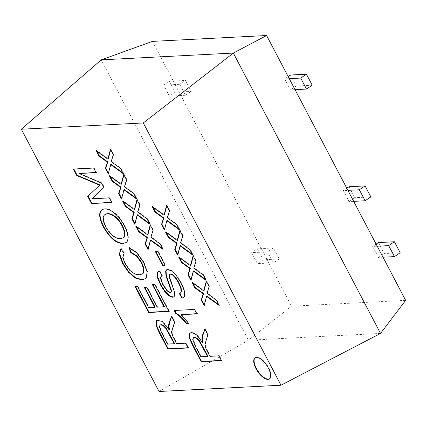 <?xml version="1.0" encoding="UTF-8"?>
<svg xmlns="http://www.w3.org/2000/svg" width="427" height="427" viewBox="0 0 427 427"><rect width="100%" height="100%" fill="white"/><g stroke="black" fill="none" stroke-linecap="round" stroke-linejoin="round"><path stroke-width="0.32" stroke-dasharray="2.13 1.6" d="M382.998 257.203L378.402 257.444L372.632 246.448L377.222 246.214M405.65 300.357L291.513 306.223L268.861 263.075L273.456 262.84L267.681 251.845L263.091 252.079L268.861 263.075L257.401 263.662L251.631 252.667L257.358 248.802L263.128 259.797L279.178 258.97L273.408 247.975L257.358 248.802M152.466 41.376L180.893 95.52L185.489 95.285L179.714 84.29L175.123 84.525L163.664 85.117L169.434 96.107L180.893 95.52L263.091 252.079L251.631 252.667M295.03 89.654L290.435 89.889L284.665 78.894L289.255 78.659M353.673 201.357L349.078 201.592L343.308 190.597L347.904 190.362M376.112 244.095L372.632 246.448M400.179 252.752L384.129 253.574L378.354 242.579M384.129 253.574L378.402 257.444M167.219 220.433L164.769 229.63L164.384 229.886M164.769 229.63L164.56 229.235M166.818 205.782L166.994 205.131L169.845 210.559L167.678 217.45L177.002 224.191L179.852 229.619L179.468 229.875M179.852 229.619L179.014 229.011M177.002 224.191L176.623 224.453M180.055 230.991L180.231 230.34L183.076 235.763L180.909 242.659L190.239 249.4L193.084 254.828L192.251 254.22M166.279 232.512L165.825 231.647L177.595 240.187M180.456 245.637L178 254.839L177.792 254.444M180.909 242.659L180.53 242.915M190.239 249.4L189.855 249.662M183.076 235.763L182.697 236.024M180.231 230.34L179.847 230.596M193.687 270.846L191.237 280.048L190.853 280.304M191.237 280.048L191.029 279.653M193.292 256.2L193.463 255.549L196.313 260.972L194.146 267.868L203.471 274.609L206.321 280.037L205.942 280.293M206.321 280.037L205.483 279.429M203.471 274.609L203.092 274.871M206.524 281.409L206.7 280.758L209.55 286.181L207.378 293.077L216.708 299.818L219.558 305.246L218.72 304.638M192.748 282.93L192.294 282.066L204.063 290.606M206.924 296.055L204.469 305.257L204.266 304.862M207.378 293.077L206.999 293.333M216.708 299.818L216.324 300.074M209.55 286.181L209.166 286.442M206.7 280.758L206.316 281.014M111.084 164.326L108.645 173.549L108.266 173.81M108.645 173.549L108.437 173.154M110.7 149.701L110.876 149.05L113.71 154.451L111.554 161.342L120.868 168.089L123.718 173.517L123.334 173.773M123.718 173.517L122.88 172.908M120.868 168.089L120.489 168.345M123.931 174.91L124.108 174.259L126.947 179.66L124.791 186.551L134.105 193.298L136.955 198.726L136.117 198.117M110.145 176.41L109.691 175.545L121.471 184.112M124.321 189.535L121.882 198.758L121.674 198.363M124.791 186.551L124.406 186.812M134.105 193.298L133.72 193.554M126.947 179.66L126.563 179.916M124.108 174.259L123.729 174.515M137.553 214.744L135.113 223.967L134.735 224.223M135.113 223.967L134.905 223.572M137.168 200.119L137.345 199.468L140.179 204.869L138.022 211.76L147.336 218.507L150.187 223.935L149.808 224.191M150.187 223.935L149.349 223.326M147.336 218.507L146.957 218.763M150.405 225.328L150.576 224.677L153.416 230.078L151.259 236.969L160.573 243.716L163.424 249.138L162.586 248.53M136.619 226.828L136.16 225.958L147.939 234.524M150.79 239.953L148.35 249.176L148.142 248.781M151.259 236.969L150.875 237.225M160.573 243.716L160.194 243.972M153.416 230.078L153.031 230.334M150.576 224.677L150.197 224.933M179.831 293.541L179.393 293.701M179.772 293.445L180.589 293.071M170.106 274.065L169.599 274.908L170.101 278.185L174.873 291.678L174.99 295.617L174.013 296.802M158.449 271.337L159.447 271.033M159.831 270.777L162.415 275.33L162.03 275.586M162.415 275.33L161.977 275.49M161.716 275.634L160.84 277.972L163.157 284.291L167.363 290.557L170.538 292.415L171.126 292.239M166.733 269.747L168.105 269.24L172.022 270.739L176.73 275.356L181.155 282.231L184.656 290.456L184.966 295.767L183.61 297.566M174.696 310.466L194.947 309.185L197.279 313.626L196.772 313.653M181.4 314.443L189.044 323.122L188.488 323.154M189.044 323.122L188.659 323.383M197.279 313.626L196.895 313.882M194.947 309.185L194.563 309.442M174.579 310.232L174.195 310.488M193.762 337.474L193.143 339.209L195.288 345.117L201.288 356.545L207.986 356.198M204.939 329.206L205.141 328.609L208.28 334.587L205.584 343.159C204.432 346.153 207.97 351.41 210.319 356.081L219.323 355.616L221.832 360.393L221.33 360.42M190.405 332.846L191.931 332.297L196.884 334.581L202.793 342.166M210.319 356.081L209.935 356.337M219.323 355.616L218.944 355.872M201.288 356.545L200.903 356.801M208.28 334.587L207.901 334.843M79.491 173.261L101.984 182.905L104.241 187.202L92.44 198.534L109.723 197.648L112.141 202.254L111.762 202.515M112.141 202.254L111.639 202.281M109.723 197.648L109.339 197.904M105.159 214.461C102.688 216.372 102.966 220.348 105.981 226.39C110.732 234.759 115.733 238.741 120.98 238.341L123.36 237.642M102.058 209.774L102.245 209.641C106.344 207.1 111.879 209.481 118.839 216.777C127.145 226.422 131.153 239.825 126.125 242.493L125.928 242.616M120.974 248.84L121.321 248.53L124.422 253.227L123.115 257.043L125.244 263.075L130.021 269.955L135.081 273.712L139.554 274.641L142.623 273.76M129.45 247.954L129.28 247.505L137.174 252.645L143.915 262.087L147.561 271.641L146.616 277.411L145.143 278.762M129.28 247.505L128.901 247.761M121.321 248.53L120.937 248.792M124.422 253.227L124.038 253.489M152.946 284.67L155.225 284.313L169.343 311.203L168.836 311.23M144.806 287.334L147.085 286.976L157.547 306.906L164.432 306.549M135.498 286.432L137.777 286.074L148.943 307.344L155.145 307.029M157.061 320.175L162.538 321.093L169.46 329.495M171.622 316.53L171.825 315.932L171.44 316.193M171.825 315.932L174.963 321.91L172.262 330.482C171.072 333.466 174.675 338.728 176.997 343.404L186.007 342.945L188.515 347.722L188.131 347.978M188.515 347.722L188.008 347.749M186.007 342.945L185.622 343.201M155.225 284.313L154.841 284.574M169.343 311.203L168.959 311.464M160.429 324.798L159.81 326.538L161.956 332.441L167.955 343.868L174.654 343.527M176.997 343.404L176.618 343.666M175.161 92.243L191.211 91.415L185.441 80.425L169.391 81.247L175.161 92.243L169.434 96.107M169.391 81.247L163.664 85.117M185.441 80.425L179.714 84.29M191.211 91.415L185.489 95.285M312.212 85.197L296.162 86.024L290.387 75.029M288.145 76.54L284.665 78.894M296.162 86.024L290.435 89.889M370.855 196.9L354.805 197.722L349.035 186.732M346.788 188.243L343.308 190.597M354.805 197.722L349.078 201.592M263.128 259.797L257.401 263.662M279.178 258.97L273.456 262.84M273.408 247.975L267.681 251.845M380.537 333.423L248.423 340.218L291.513 306.223M159.047 391.49L248.423 340.218L101.236 59.86M255.223 357.693A12.746 5.466 56 0 1 255.405 357.554A12.746 5.466 56 0 1 256.766 357.127A12.746 5.466 56 0 1 267.937 366.419A12.746 5.466 56 0 1 269.672 378.685A12.746 5.466 56 0 1 269.474 378.802M153.047 207.303L152.588 206.438L164.358 214.978M167.678 217.45L167.293 217.706M169.845 210.559L169.46 210.815M166.994 205.131L166.615 205.387M178 254.839L177.621 255.095M193.084 254.828L192.705 255.084M179.516 257.721L179.062 256.857L190.826 265.397M194.146 267.868L193.762 268.124M196.313 260.972L195.934 261.233M193.463 255.549L193.084 255.805M204.469 305.257L204.09 305.513M219.558 305.246L219.174 305.502M96.913 151.201L96.459 150.336L108.239 158.903M111.554 161.342L111.175 161.603M113.71 154.451L113.326 154.713M110.876 149.05L110.492 149.311M121.882 198.758L121.498 199.019M136.955 198.726L136.571 198.982M123.382 201.619L122.928 200.754L134.708 209.321M138.022 211.76L137.643 212.022M140.179 204.869L139.8 205.125M137.345 199.468L136.96 199.724M148.35 249.176L147.966 249.432M163.424 249.138L163.039 249.4M155.967 251.733L158.337 251.375L165.484 264.986L164.982 265.012M155.844 251.503L155.46 251.759M158.337 251.375L157.958 251.631M165.484 264.986L165.105 265.247M73.876 169.055L73.369 169.081M73.754 168.825L93.662 168.035M94.041 167.779L96.459 172.391L96.08 172.647M96.459 172.391L95.958 172.417M101.984 182.905L101.599 183.162M104.241 187.202L103.857 187.458M92.44 198.534L92.056 198.79M221.832 360.393L221.448 360.655M205.141 328.609L204.763 328.865M136.16 225.958L135.781 226.219M122.928 200.754L122.544 201.01M109.691 175.545L109.312 175.801M96.459 150.336L96.075 150.592M192.294 282.066L191.915 282.322M179.062 256.857L178.678 257.113M165.825 231.647L165.446 231.904M152.588 206.438L152.209 206.695M152.823 284.441L152.444 284.697M157.547 306.906L157.163 307.162M147.085 286.976L146.701 287.238M144.684 287.099L144.299 287.36M148.943 307.344L148.564 307.605M137.777 286.074L137.393 286.336M135.375 286.197L134.996 286.458M167.955 343.868L167.571 344.13M174.963 321.91L174.579 322.171M120.98 238.341L120.601 238.597M173.832 296.941L174.211 296.685M158.252 271.455L158.636 271.198M166.535 269.864L166.914 269.608M183.423 297.699L183.807 297.443M102.245 209.641L101.866 209.897M126.125 242.493L125.741 242.749M144.956 278.895L145.335 278.639M156.864 320.293L157.243 320.036M269.293 378.941L269.672 378.685M255.026 357.815L255.405 357.554M190.207 332.964L190.591 332.708"/><path stroke-width="0.64" d="M376.112 244.095L378.354 242.579L394.409 241.757L400.179 252.752L394.452 256.616L382.998 257.203L405.65 300.357L380.537 333.423L233.345 53.071L143.307 122.949L281.003 385.223L159.047 391.49L21.35 129.221L143.307 122.949M289.255 78.659L300.715 78.072L306.485 89.062L295.03 89.654L266.603 35.51L152.466 41.376L101.236 59.86L21.35 129.221M295.03 89.654L382.998 257.203M161.523 224.437L163.493 218.245L155.06 212.123L152.209 206.695L163.979 215.24L166.615 205.387L169.46 210.815L167.293 217.706L176.623 224.453L179.468 229.875L166.84 220.69L164.384 229.886L161.523 224.437L161.908 224.18L163.877 217.989L163.493 218.245M163.877 217.989L155.439 211.867L155.06 212.123M164.769 229.63L161.908 224.18M179.014 229.011L167.219 220.433L166.84 220.69M177.21 240.449L179.847 230.596L182.697 236.024L180.53 242.915L189.855 249.662L192.705 255.084L180.071 245.899L177.621 255.095L174.76 249.646L176.73 243.454L168.291 237.332L165.446 231.904L177.21 240.449L177.595 240.187L180.055 230.991M178 254.839L175.139 249.389L177.109 243.198L168.676 237.07L166.279 232.512M192.251 254.22L180.456 245.637L180.071 245.899M187.992 274.855L189.962 268.663L181.528 262.541L178.678 257.113L190.447 265.658L193.084 255.805L195.934 261.233L193.762 268.124L203.092 274.871L205.942 280.293L193.308 271.108L190.853 280.304L187.992 274.855L188.376 274.598L190.346 268.407L189.962 268.663M190.346 268.407L181.907 262.279L181.528 262.541M191.237 280.048L188.376 274.598M205.483 279.429L193.687 270.846L193.308 271.108M203.679 290.867L206.316 281.014L209.166 286.442L206.999 293.333L216.324 300.074L219.174 305.502L206.54 296.317L204.09 305.513L201.229 300.064L203.199 293.872L194.76 287.75L191.915 282.322L203.679 290.867L204.063 290.606L206.524 281.409M204.469 305.257L201.608 299.807L203.578 293.616L195.144 287.488L192.748 282.93M218.72 304.638L206.924 296.055L206.54 296.317M105.389 168.334L107.369 162.169L98.925 156.02L96.075 150.592L107.855 159.159L110.492 149.311L113.326 154.713L111.175 161.603L120.489 168.345L123.334 173.773L110.705 164.587L108.266 173.81L105.389 168.334L105.773 168.078L107.753 161.908L107.369 162.169M107.753 161.908L99.304 155.759L98.925 156.02M108.645 173.549L105.773 168.078M122.88 172.908L111.084 164.326L110.705 164.587M121.092 184.368L123.729 174.515L126.563 179.916L124.406 186.812L133.72 193.554L136.571 198.982L123.937 189.791L121.498 199.019L118.626 193.543L120.606 187.373L112.157 181.224L109.312 175.801L121.092 184.368L121.471 184.112L123.931 174.91M121.882 198.758L119.005 193.287L120.99 187.117L112.541 180.968L110.145 176.41M136.117 198.117L124.321 189.535L123.937 189.791M131.858 218.752L133.843 212.582L125.394 206.433L122.544 201.01L134.324 209.577L136.96 199.724L139.8 205.125L137.643 212.022L146.957 218.763L149.808 224.191L137.174 215L134.735 224.223L131.858 218.752L132.242 218.496L134.222 212.326L133.843 212.582M134.222 212.326L125.773 206.177L125.394 206.433M135.113 223.967L132.242 218.496M149.349 223.326L137.553 214.744L137.174 215M147.561 234.786L150.197 224.933L153.031 230.334L150.875 237.225L160.194 243.972L163.039 249.4L150.411 240.209L147.966 249.432L145.095 243.961L147.075 237.791L138.631 231.642L135.781 226.219L147.561 234.786L147.939 234.524L150.405 225.328M148.35 249.176L145.474 243.7L147.459 237.535L139.01 231.386L136.619 226.828M162.586 248.53L150.79 239.953L150.411 240.209M179.393 293.701L180.205 293.333L181.117 292.084L180.792 288.406L178.497 282.85L175.518 278.073L172.641 275.041L170.384 274.123L169.727 274.321L169.22 275.169L169.722 278.447L174.488 291.935L174.606 295.874L173.832 296.941L172.738 297.277L169.06 295.884L164.646 291.454L160.488 284.889L157.51 277.79L157.184 272.976L158.252 271.455L159.447 271.033L162.03 275.586L161.337 275.895L160.456 278.233L162.778 284.547L166.978 290.814L170.159 292.676L170.741 292.495L171.232 291.187L166.018 275.901L165.644 271.161L166.535 269.864L167.726 269.501L171.638 271.001L176.346 275.612L180.77 282.487L184.277 290.718L184.587 296.023L183.423 297.699L181.977 298.179L179.393 293.701M180.205 293.333L181.502 291.828L181.171 288.145L178.881 282.594L175.903 277.817L173.02 274.785L170.768 273.862L169.727 274.321M174.013 296.802L173.122 297.016L169.444 295.628L165.025 291.198L160.872 284.628L157.894 277.534L157.568 272.72L158.449 271.337M183.61 297.566L181.977 298.179M182.361 297.923L179.772 293.445M161.977 275.49L161.337 275.895M170.741 292.495L171.617 290.931L166.397 275.639L166.028 270.899L166.733 269.747M188.488 323.154L186.642 323.244C182.441 318.142 178.924 314.763 176.089 313.114L174.579 310.232M197.279 313.626L181.016 314.699L188.659 323.383L186.263 323.506C182.057 318.398 178.539 315.025 175.705 313.37L174.195 310.488L194.563 309.442L196.895 313.882L181.016 314.699M186.642 323.244L186.263 323.506M207.602 356.46L199.147 341.088L196.473 338.365L194.146 337.501L193.378 337.73L192.758 339.47L194.904 345.374L200.903 356.801L207.986 356.198L199.532 340.831L196.852 338.109L194.531 337.239L193.378 337.73M202.409 342.422C200.813 335.862 203.86 333.209 204.763 328.865L207.901 334.843L205.2 343.415C204.053 346.414 207.591 351.667 209.935 356.337L218.944 355.872L221.448 360.655L201.176 361.696L192.769 345.683L189.449 338.307L189.284 334.197L190.207 332.964L191.552 332.553L196.505 334.837L202.409 342.422L202.793 342.166L202.291 339.235L202.921 335.158L204.939 329.206M221.832 360.393L201.555 361.439L193.148 345.422L189.834 338.051L189.668 333.941L190.405 332.846M87.716 196.404L99.656 185.211L76.748 175.513L73.369 169.081L93.662 168.035L96.08 172.647L79.107 173.522L101.599 183.162L103.857 187.458L92.056 198.79L109.339 197.904L111.762 202.515L91.474 203.556L87.716 196.404L99.656 185.211M100.041 184.955L77.132 175.257L76.748 175.513M112.141 202.254L91.474 203.556M91.853 203.3L88.095 196.142M120.601 238.597L122.981 237.903C125.373 236.147 125.047 232.144 122.005 225.878C117.852 217.343 109.547 211.707 104.78 214.722C102.309 216.628 102.581 220.604 105.602 226.646C110.353 235.015 115.349 238.997 120.601 238.597M122.981 237.903L123.36 237.642C125.757 235.891 125.431 231.882 122.389 225.621C118.236 217.087 109.931 211.45 105.159 214.461L104.78 214.722M125.928 242.616L123.552 243.289C116.678 243.353 110.059 237.764 103.692 226.534C99.464 217.957 98.92 212.368 102.058 209.774M123.168 243.545C116.293 243.609 109.675 238.026 103.307 226.79C99 218.01 98.52 212.379 101.866 209.897C105.965 207.362 111.495 209.742 118.455 217.039C126.76 226.678 130.769 240.081 125.741 242.749L123.552 243.289M131.116 252.32L130.731 252.576L128.901 247.761L136.789 252.907L143.536 262.349L147.176 271.898L146.231 277.667L144.956 278.895L141.796 279.866L135.135 277.993L128.335 272.052L122.506 263.352L119.293 254.177L120.937 248.792L124.038 253.489L122.736 257.3L124.86 263.331L129.637 270.211L134.697 273.969L139.175 274.897L142.244 274.017L143.376 273.088L144.07 268.764L141.796 262.594L136.939 255.864L131.116 252.32L129.28 247.505M145.143 278.762L142.175 279.61L135.514 277.737L128.714 271.796L122.891 263.096L119.677 253.916L120.974 248.84M142.244 274.017L142.997 273.349L143.685 269.021L141.417 262.851L136.555 256.125L130.731 252.576M164.053 306.81L152.444 284.697L154.841 284.574L168.959 311.464L148.671 312.505L134.996 286.458L137.393 286.336L148.564 307.605L154.766 307.285L144.299 287.36L146.701 287.238L157.163 307.162L164.053 306.81L164.432 306.549L152.823 284.441M154.766 307.285L155.145 307.029L144.684 287.099M169.343 311.203L149.055 312.249L135.375 286.197M167.843 349.019L159.436 333.007L156.133 325.636L155.956 321.526L156.864 320.293L162.153 321.355L169.076 329.751C167.491 323.191 170.544 320.544 171.44 316.193L174.579 322.171L171.884 330.738C170.688 333.722 174.291 338.985 176.618 343.666L185.622 343.201L188.131 347.978L167.843 349.019L168.222 348.763L159.815 332.75L156.512 325.374L156.335 321.269L157.061 320.175M171.622 316.53L169.599 322.481L168.959 326.559L169.46 329.495L169.076 329.751M188.515 347.722L168.222 348.763M266.603 35.51L233.345 53.071L101.236 59.86M167.571 344.13L174.275 343.783L165.815 328.416L163.141 325.694L160.814 324.824L160.045 325.054L159.426 326.794L161.571 332.702L167.571 344.13M174.275 343.783L174.654 343.527L166.199 328.155L163.52 325.433L161.198 324.568L160.045 325.054M155.46 251.759L157.958 251.631L165.105 265.247L162.607 265.375L155.46 251.759M256.387 357.383A12.746 5.466 56 0 1 267.553 366.676A12.746 5.466 56 0 1 269.293 378.941A12.746 5.466 56 0 1 257.625 371.437A12.746 5.466 56 0 1 255.026 357.815A12.746 5.466 56 0 1 256.387 357.383M149.055 312.249L148.671 312.505M281.003 385.223L380.537 333.423M377.222 246.214L388.682 245.621L394.452 256.616M394.409 241.757L388.682 245.621M288.145 76.54L290.387 75.029L306.442 74.202L312.212 85.197L306.485 89.062M306.442 74.202L300.715 78.072M347.904 190.362L359.358 189.769L365.133 200.765L353.673 201.357M346.788 188.243L349.035 186.732L365.085 185.905L370.855 196.9L365.133 200.765M365.085 185.905L359.358 189.769M269.474 378.802A12.746 5.466 56 0 1 258.009 371.18A12.746 5.466 56 0 1 255.223 357.693M163.979 215.24L164.358 214.978L166.818 205.782M155.439 211.867L153.047 207.303M175.139 249.389L174.76 249.646M177.109 243.198L176.73 243.454M168.676 237.07L168.291 237.332M190.447 265.658L190.826 265.397L193.292 256.2M181.907 262.279L179.516 257.721M201.608 299.807L201.229 300.064M203.578 293.616L203.199 293.872M195.144 287.488L194.76 287.75M107.855 159.159L108.239 158.903L110.7 149.701M99.304 155.759L96.913 151.201M119.005 193.287L118.626 193.543M120.99 187.117L120.606 187.373M112.541 180.968L112.157 181.224M134.324 209.577L134.708 209.321L137.168 200.119M125.773 206.177L123.382 201.619M145.474 243.7L145.095 243.961M147.459 237.535L147.075 237.791M139.01 231.386L138.631 231.642M165.484 264.986L162.991 265.114L155.844 251.503M162.991 265.114L162.607 265.375M77.132 175.257L73.754 168.825M96.459 172.391L79.107 173.522M201.555 361.439L201.176 361.696M176.089 313.114L175.705 313.37"/></g></svg>
